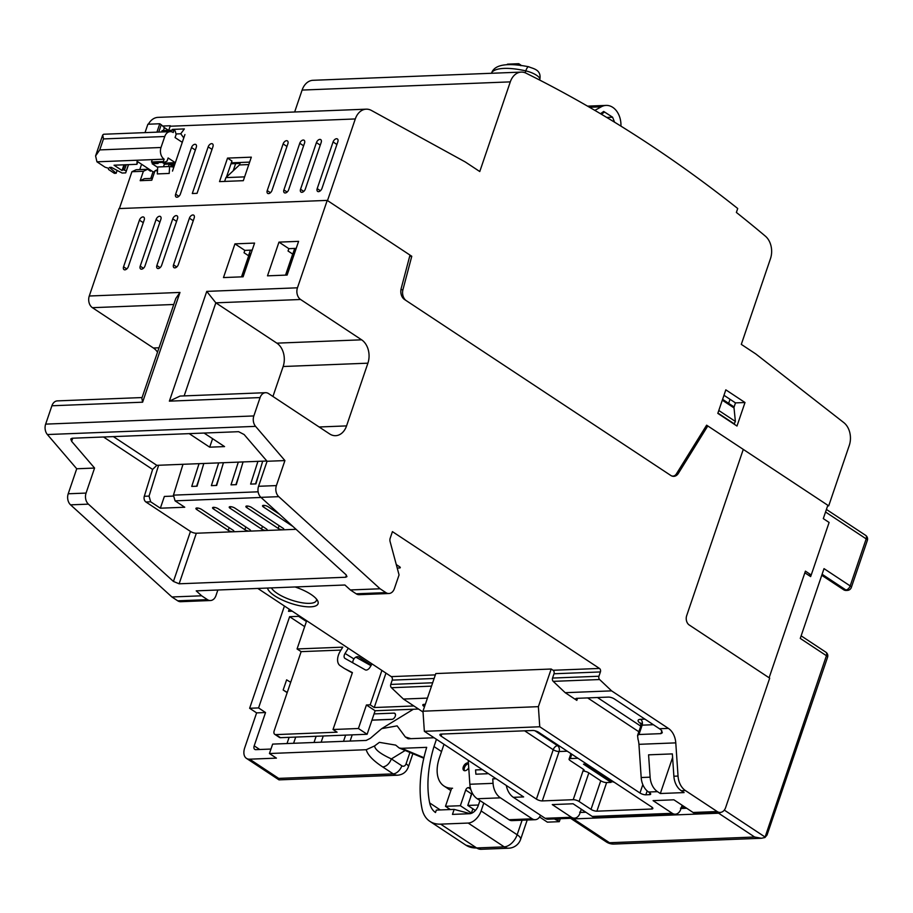 <?xml version="1.0" encoding="UTF-8"?>
<svg xmlns="http://www.w3.org/2000/svg" width="913" height="913" viewBox="0 0 913 913"><rect width="100%" height="100%" fill="white"/><g stroke="black" fill="none" stroke-linecap="round" stroke-linejoin="round"><path stroke-width="1.37" d="M594.854 110.382L601.29 106.798A19.219 14.06 -92.3 0 1 606.129 105.406A19.219 14.06 -92.3 0 1 620.943 126.12M614.575 122.205L612.589 117.206L603.687 111.454L603.961 112.447L601.427 114.262M606.734 117.435L612.589 117.206M600.526 113.726L603.687 111.454M183.775 137.943L180.763 133.766L184.358 128.927L172.454 129.395L171.827 130.251M175.342 162.719A4.371 3.196 -92.3 0 1 175.285 162.685L168.129 157.96L167.056 161.087L164.511 162.297L163.347 161.521L164.146 159.17A8.731 6.391 -92.3 0 1 161.008 147.495L164.751 136.516A8.731 6.391 -92.3 0 1 170.217 131.632A8.731 6.391 -92.3 0 1 173.23 132.511L174.029 130.16L175.193 130.924L176.129 134.439L175.068 137.566L182.223 142.302A4.371 3.196 -92.3 0 1 182.28 142.337M173.847 167.113L169.613 166.508L169.202 173.447L157.298 173.915L157.721 166.976L169.613 166.508M174.714 164.568L171.998 164.671A2.18 1.598 -92.3 0 1 173.47 167.068M171.998 164.671L164.454 163.575A4.371 3.196 -92.3 0 1 163.381 163.153L162.217 162.377M164.511 162.297L152.619 162.765L151.455 161.989L152.254 159.638L96.938 161.818L95.591 155.918L99.745 149.903L103.477 138.924L102.724 134.964L103.683 134.245L170.217 131.632M163.347 161.521L151.455 161.989M164.146 159.17L152.254 159.638M174.029 130.16L162.126 130.627L161.681 131.963M180.763 133.766L176.004 133.96M157.698 167.399L152.117 163.712L158.063 163.484L158.394 162.537M165.938 164.203L165.139 163.667M158.063 163.484L156.728 162.594M117.126 170.411L116.156 173.265L109.503 167.421L111.329 167.353L122.102 173.036L125.697 172.888L126.336 170.834L123.015 169.738L124.704 164.797M154.662 171.758L153.03 171.815L137.053 161.259L136.95 164.306L114.045 165.207L122.034 170.491L123.015 169.738M116.156 173.265L114.376 173.333L108.51 169.464L108.556 168.277L105.121 167.227L96.938 161.818M168.528 130.376L164.397 127.649L163.404 130.582M145.019 132.613L147.883 124.225L158.588 123.803L159.775 123.757L156.922 132.145M153.03 171.815L150.782 178.434M137.817 161.761L136.95 164.306M124.59 169.681L126.279 164.728M126.336 170.834L128.448 164.648M125.697 172.888L128.505 164.648M158.748 132.077L161.247 124.739L164.397 127.649M161.247 124.739L159.775 123.757M520.866 65.713L520.536 64.96L520.866 65.713M518.789 63.807L517.945 64.207L519.006 63.864L520.033 65.165M518.196 63.83L508.085 64.23A0.879 0.639 87.7 0 0 507.263 64.549M298.871 615.567L298.608 616.343L289.615 616.697L304.668 626.638M306.414 621.502L298.608 616.343M448.42 808.245L447.941 809.637M371.956 720.095L392.419 719.284M374.068 713.909L393.971 713.121A3.492 2.111 -56.5 0 1 394.827 713.35A3.492 2.111 -56.5 0 1 395.021 716.808A3.492 2.111 -56.5 0 1 391.837 719.398L371.933 720.174M289.615 616.697L258.562 707.917L249.637 708.271L284.445 606.027M292.228 611.174L288.508 611.322L289.238 609.199M291.236 610.523L288.508 611.322M258.562 707.917L265.535 712.528L254.191 745.853L259.714 749.505M290.699 682.308L286.625 679.843L283.167 690L287.184 692.647M321.148 742.201L323.259 735.992M254.191 745.853A4.371 2.636 123.5 0 0 254.75 749.379A4.371 2.636 123.5 0 0 255.823 749.653L270.956 749.059M423.917 757.687L401.652 748.318L399.221 748.009L395.683 745.111L379.386 742.349L374.592 745.932L366.239 749.71L269.438 753.522L272.645 744.106L366.193 740.432L370.301 738.343L381.714 728.631L397.132 725.869L405.326 736.962L410.964 738.674M441.538 751.547L433.983 746.549L436.448 739.302M405.326 736.962L408.111 738.777L434.109 737.761M433.983 746.549A120.527 72.709 -56.5 0 0 429.669 802.938A33.188 20.018 -56.5 0 0 435.501 812.513L436.323 810.093L454.16 809.397L452.46 814.396L469.602 813.723A8.731 5.273 -56.5 0 0 478.229 805.643L479.964 800.541M472.877 808.792L471.325 813.357M570.625 818.31A13.102 7.897 -56.5 0 0 573.467 818.915L609.507 842.733A13.102 7.897 123.5 0 1 606.289 841.9A13.102 13.102 0 0 0 614.027 844.057A13.102 9.587 -92.3 0 1 609.507 842.733L754.64 837.016L761.408 838.26L764.934 837.529L767.057 835.007L827.577 657.223A4.371 1.381 -161.2 0 0 826.425 655.705L764.934 837.529M720.619 812.387A4.371 2.636 -56.5 0 1 718.611 813.209L573.467 818.915M686.713 808.267L681.532 808.473A4.371 2.636 -56.5 0 1 680.459 808.199M585.884 812.239L580.702 812.444A4.371 2.636 -56.5 0 1 579.629 812.171M184.152 395.9L215.833 302.831L206.749 291.384L297.455 287.812L327.219 200.392L409.994 255.092L401.172 288.519A8.731 6.391 87.7 0 0 404.516 299.498L670.793 475.456A8.731 6.391 87.7 0 0 673.805 476.346A8.731 6.391 87.7 0 0 678.382 473.356L707.792 425.949L743.273 449.401L686.69 615.624L743.273 449.401L827.84 505.288L823.298 518.618L829.107 522.453L811.223 574.985L810.63 576.594L804.855 572.782M822.111 574.254L845.872 589.958A4.371 3.196 -92.3 0 0 847.378 590.403A4.371 4.371 0 0 0 851.338 587.447L867.35 540.405A4.371 1.381 -161.2 0 0 866.186 538.875L850.174 585.918L824.017 568.639L800.267 638.415L826.425 655.705A4.371 2.636 123.5 0 0 825.854 652.179L801.146 635.847M269.438 753.522L276.422 758.132L249.648 759.182A13.102 7.897 -56.5 0 1 246.43 758.349A13.102 7.897 -56.5 0 1 244.73 747.77L256.61 712.882L265.535 712.528M249.637 708.271L256.61 712.882M401.652 748.318L426.691 747.336A131.004 79.02 -56.5 0 0 422 808.621A43.664 26.34 -56.5 0 0 429.897 821.369A43.664 26.34 -56.5 0 0 432.077 822.579A43.664 26.34 -56.5 0 0 440.614 824.142A43.664 26.34 -56.5 0 0 440.625 824.142L476.654 847.949A43.664 26.34 -56.5 0 1 468.107 846.385A43.664 26.34 -56.5 0 1 465.927 845.187L481.174 849.284A13.102 9.587 -92.3 0 1 476.654 847.949L504.216 846.865A13.102 9.587 87.7 0 0 508.735 848.2L508.735 848.2A13.102 13.102 0 0 0 520.627 839.332L527.2 820.011M440.625 824.142L468.186 823.058L504.216 846.865A13.102 7.897 -56.5 0 0 517.146 834.756A13.102 4.154 18.8 0 1 520.627 839.332M278.705 778.39L279.07 779.873L397.726 775.205A13.102 9.587 -92.3 0 1 393.206 773.882L278.705 778.39L249.648 759.182M283.167 690L287.241 692.453M314.015 742.486L316.126 736.277M470.184 813.666L454.16 809.397M468.186 823.058A13.102 7.897 -56.5 0 0 481.117 810.949L517.146 834.756L522.099 820.216M483.787 803.075L481.117 810.949M601.142 773.596A17.906 10.796 -56.5 0 0 602.66 774.989A17.906 10.796 -56.5 0 0 604.543 775.833M374.592 745.932C374.901 749.596 380.504 753.921 391.392 758.908L405.646 750.189M401.834 765.802A8.731 5.273 -56.5 0 1 393.206 773.882L382.775 766.988C386.553 766.384 389.417 763.69 391.392 758.908L401.834 765.802A4.371 3.196 87.7 0 0 406.068 763.804A8.731 2.773 18.8 0 1 408.385 766.852L413.064 753.134M649.451 794.664A4.371 1.381 18.8 0 0 650.684 794.15A4.371 1.381 18.8 0 0 649.52 792.632L648.584 792.016A17.473 12.782 87.7 0 1 641.188 777.522L638.929 744.323A17.473 12.782 87.7 0 0 637.993 739.188L637.571 735.479L638.963 734.509L660.932 733.641L662.302 732.74L661.434 730.354A17.473 12.782 87.7 0 0 659.46 728.734L614.301 698.89A4.371 1.381 18.8 0 0 608.423 697.087L576.89 698.331A4.371 1.381 18.8 0 0 575.669 698.844A4.371 1.381 18.8 0 0 576.822 700.374L565.204 692.693L553.221 681.36A2.625 1.917 87.7 0 1 552.548 678.062L554.008 673.771A2.625 1.917 87.7 0 0 553.073 670.268L551.19 669.024L435.798 673.566L422.981 711.193L538.373 706.662L539.754 726.771L639.979 793.009A4.371 1.381 18.8 0 0 645.856 794.812L649.451 794.664L650.022 792.998M422.981 711.193L424.351 731.313L539.754 726.771M660.327 793.523L684.099 792.587L681.269 790.726A17.473 12.782 -92.3 0 1 673.874 776.233L672.356 753.898L648.584 754.834L650.113 777.168A17.473 12.782 87.7 0 0 657.508 791.662L660.327 793.523L672.596 757.493M638.929 744.323L675.78 742.874L678.039 776.073A17.473 12.782 87.7 0 0 685.435 790.567L717.173 811.531A8.731 6.391 87.7 0 0 720.186 812.422A8.731 6.391 87.7 0 0 725.652 807.537L769.693 678.165L689.201 624.971A6.984 5.113 -92.3 0 1 686.69 615.624A6.984 5.113 87.7 0 0 689.201 624.971L769.111 677.777L805.414 571.15L811.223 574.985L808.37 575.099M297.455 287.812A8.731 6.391 87.7 0 0 300.594 299.498L361.616 339.819A17.473 12.782 87.7 0 1 367.905 363.18L346.552 425.903A17.473 12.782 87.7 0 1 335.619 435.684A17.473 12.782 87.7 0 1 329.593 433.903L268.57 393.583A8.731 6.391 87.7 0 0 265.557 392.693A8.731 6.391 87.7 0 0 260.091 397.577L253.837 415.94A8.731 6.391 87.7 0 0 255.572 426.36L284.913 460.574L276.399 485.59A8.731 6.391 87.7 0 0 278.762 496.661L380.093 588.782L385.902 592.617A8.731 6.391 87.7 0 0 388.915 593.507A8.731 6.391 87.7 0 0 394.382 588.623L399.061 574.905L390.091 541.569A4.371 3.196 87.7 0 1 390.182 538.236L392.43 531.628L599.464 668.442A2.625 1.917 87.7 0 1 600.412 671.945L598.939 676.236A2.625 1.917 87.7 0 0 599.624 679.534L611.596 690.867L668.373 728.391A17.473 12.782 87.7 0 1 675.78 742.874M680.744 809.306A8.731 6.391 -92.3 0 1 675.278 814.191A8.731 6.391 -92.3 0 1 672.265 813.3L653.08 800.633L673.908 799.811L693.081 812.479A8.731 6.391 87.7 0 0 696.094 813.369L720.186 812.422M682.125 805.243L681.041 808.439M579.926 813.266A8.731 6.391 -92.3 0 1 574.448 818.151A8.731 6.391 -92.3 0 1 571.435 817.272L552.262 804.593L573.079 803.771L592.263 816.45A8.731 6.391 87.7 0 0 595.276 817.34L675.278 814.191M581.307 809.203L580.212 812.41M506.316 785.477A17.473 12.782 87.7 0 0 513.38 797.334L545.118 818.299A8.731 6.391 87.7 0 0 548.131 819.189L574.448 818.151M652.179 807.354L651.62 809.032L596.885 811.178A4.371 1.381 18.8 0 1 591.008 809.375L579.093 801.5A4.371 1.381 18.8 0 0 573.216 799.697L582.962 771.086A4.371 1.381 18.8 0 1 588.839 772.889L600.754 780.763A4.371 1.381 18.8 0 0 606.631 782.567L611.094 782.384L611.459 781.3L585.393 764.067M611.094 782.384L583.487 764.147L586.66 764.021M583.533 769.408L582.962 771.086A4.371 1.381 -161.2 0 0 584.183 770.572A4.371 1.381 -161.2 0 0 583.03 769.043L570.237 760.597A4.371 1.381 -161.2 0 1 569.084 759.068A4.371 1.381 -161.2 0 1 570.305 758.555L577.94 758.258M611.459 781.3A18.34 11.059 -56.5 0 0 614.095 782.156M423.039 712.026L403.409 699.05L391.437 687.717L431.507 686.142M403.409 699.05L427.432 698.103M257.82 588.44L391.278 676.624A2.625 1.917 87.7 0 1 392.213 680.128L390.753 684.43A2.625 1.917 87.7 0 0 391.437 687.717M295.093 586.968A26.637 8.457 18.8 0 1 317.53 600.549A26.637 8.457 18.8 0 1 299.715 605.753A26.637 8.457 18.8 0 1 267.543 588.052M396.276 564.565L399.574 566.745A2.625 0.833 18.8 0 1 400.271 567.658A2.625 0.833 18.8 0 1 399.529 567.966L399.871 566.962M397.212 568.057L399.529 567.966M551.19 669.024L538.373 706.662M565.204 692.693L611.596 690.867M203.804 463.484L197.048 486.195L191.741 486.412L199.045 463.667L218.675 462.891L211.371 485.636L216.678 485.431L223.434 462.708L238.304 462.126L231 484.86L236.307 484.655L243.063 461.932L257.934 461.35L250.63 484.095L255.937 483.879L262.693 461.168L266.836 460.997M707.792 425.949L706.114 426.017M157.515 352.213A17.473 12.782 87.7 0 0 153.43 348.013L92.407 307.681A8.731 6.391 87.7 0 1 89.269 296.006L119.032 208.575L327.219 200.392M177.715 600.811L207.456 599.647A8.731 6.391 87.7 0 0 210.469 600.526L180.728 601.701A8.731 6.391 87.7 0 1 177.715 600.811L171.906 596.976L70.575 504.843A8.731 6.391 87.7 0 1 68.213 493.773L76.726 468.768L47.385 434.542A8.731 6.391 87.7 0 1 45.65 424.123L51.904 405.771L142.611 402.199L141.846 398.239L175.821 298.448L179.975 292.434L89.269 296.006M156.1 219.497A3.492 2.111 123.5 0 1 160.403 216.484A3.492 2.111 123.5 0 1 160.859 219.314L144.973 265.957A3.492 2.111 123.5 0 1 140.67 268.97A3.492 2.111 123.5 0 1 140.214 266.151L156.1 219.497L159.935 222.03M139.438 220.147A3.492 2.111 123.5 0 1 143.752 217.146A3.492 2.111 123.5 0 1 144.197 219.965L128.322 266.619A3.492 2.111 123.5 0 1 124.02 269.62A3.492 2.111 123.5 0 1 123.563 266.801L139.438 220.147L143.273 222.681M173.527 264.838L189.413 218.184A3.492 2.111 123.5 0 1 193.716 215.183A3.492 2.111 123.5 0 1 194.172 218.002L178.286 264.656A3.492 2.111 123.5 0 1 173.984 267.657A3.492 2.111 123.5 0 1 173.527 264.838L176.757 266.973M234.949 243.862L223.48 277.575L243.109 276.799L254.579 243.086L234.949 243.862L244.832 250.39L252.193 250.094M172.751 218.846A3.492 2.111 123.5 0 1 177.054 215.833A3.492 2.111 123.5 0 1 177.51 218.652L161.635 265.306A3.492 2.111 123.5 0 1 157.321 268.319A3.492 2.111 123.5 0 1 156.876 265.489L172.751 218.846L176.586 221.38M278.967 242.128L267.498 275.84L287.127 275.064L298.597 241.352L278.967 242.128L288.85 248.656L288.052 251.007L292.696 254.076L285.529 275.133M300.594 299.498L215.833 302.831L276.856 343.151A17.473 12.782 -92.3 0 1 283.144 366.512L272.941 396.47M265.557 392.693L180.112 396.059L169.373 401.149L260.091 397.577M76.726 468.768L94.575 468.061L71.636 441.321L70.758 438.993L72.07 438.24L238.613 431.689L244.136 434.542L267.075 461.27L284.913 460.574M70.575 504.843L88.413 504.147L173.436 581.444L179.131 583.795L345.685 577.244L346.951 576.605L345.936 574.654L260.913 497.357A8.731 6.391 87.7 0 1 258.562 486.287L267.075 461.27M171.906 596.976L201.647 595.801L196.215 590.859L344.92 585.005L350.352 589.946L380.093 588.782M388.915 593.507L359.174 594.683A8.731 6.391 87.7 0 1 356.161 593.792L350.352 589.946M496.113 778.732L492.746 778.869L493.054 783.343A17.473 12.782 87.7 0 0 500.45 797.836L532.176 818.813A8.731 6.391 87.7 0 0 535.189 819.703A8.731 6.391 87.7 0 0 540.496 815.252M468.221 760.301L469.853 784.256A17.473 12.782 87.7 0 0 477.248 798.749L508.986 819.726A8.731 6.391 87.7 0 0 511.999 820.616L535.189 819.703M142.086 397.554L57.371 400.887A8.731 6.391 87.7 0 0 51.904 405.771M271.401 587.904A24.023 7.624 -161.2 0 0 299.841 602.363A24.023 7.624 -161.2 0 0 316.389 600.526A24.023 7.624 -161.2 0 0 316.446 599.008M396.596 565.763L398 565.706M173.242 496.09L164.363 496.444L160.357 508.199L184.746 507.24L175.068 500.849L173.447 495.143L182.988 464.295L199.045 463.667M258.813 474.235L255.514 483.901M239.183 475L235.885 484.666M219.554 475.776L216.255 485.442M199.924 476.552L196.626 486.218M218.253 508.769A3.492 1.107 -161.2 0 0 214.783 507.434A3.492 1.107 -161.2 0 0 212.569 507.742A3.492 1.107 -161.2 0 0 213.494 508.963L244.878 529.7A3.492 1.107 -161.2 0 0 249.58 531.138A3.492 1.107 -161.2 0 0 250.561 530.727A3.492 1.107 -161.2 0 0 249.637 529.506L218.253 508.769M229.152 527.634L228.227 530.35A3.492 1.107 -161.2 0 0 232.929 531.8A3.492 1.107 -161.2 0 0 233.911 531.389A3.492 1.107 -161.2 0 0 232.986 530.168L201.602 509.431A3.492 1.107 -161.2 0 0 198.132 508.096A3.492 1.107 -161.2 0 0 195.918 508.393A3.492 1.107 -161.2 0 0 196.843 509.614L197.391 507.993M228.227 530.35L196.843 509.614M279.116 525.671L278.191 528.387A3.492 1.107 -161.2 0 0 282.893 529.825A3.492 1.107 -161.2 0 0 283.875 529.414A3.492 1.107 -161.2 0 0 282.95 528.205L251.566 507.457A3.492 1.107 -161.2 0 0 248.096 506.122A3.492 1.107 -161.2 0 0 245.882 506.43A3.492 1.107 -161.2 0 0 246.807 507.651L247.355 506.03M278.191 528.387L246.807 507.651M262.465 526.322L261.529 529.038A3.492 1.107 -161.2 0 0 266.242 530.487A3.492 1.107 -161.2 0 0 267.224 530.076A3.492 1.107 -161.2 0 0 266.288 528.855L234.915 508.119A3.492 1.107 -161.2 0 0 231.446 506.783A3.492 1.107 -161.2 0 0 229.22 507.08A3.492 1.107 -161.2 0 0 230.156 508.301L230.704 506.681M261.529 529.038L230.156 508.301M279.526 514.281L268.217 506.806A3.492 1.107 -161.2 0 0 264.747 505.471A3.492 1.107 -161.2 0 0 262.533 505.768A3.492 1.107 -161.2 0 0 263.458 506.989L292.947 526.47M722.582 399.346L733.196 406.353A4.371 2.636 123.5 0 1 734.029 407.94L735.376 421.441L734.029 424.077M257.934 461.35L262.693 461.168M238.304 462.126L243.063 461.932M218.675 462.891L223.434 462.708M292.776 254.076L294.705 248.427M296.211 248.37L288.85 248.656M248.507 255.697L250.39 250.162M241.511 276.867L248.678 255.811L244.033 252.741L244.832 250.39M182.988 464.295L158.6 465.265L149.059 496.101L150.679 501.808L160.357 508.199M224.621 181.425L225.922 177.601L239.48 164.945L240.324 162.48M88.413 504.147A8.731 6.391 -92.3 0 1 86.062 493.077L94.575 468.061M296.063 529.312L196.341 533.238A4.371 1.381 18.8 0 1 190.463 531.434L145.92 501.99A4.371 3.196 -92.3 0 1 144.3 496.284L149.059 496.101M113.36 436.608L156.819 465.333L152.608 469.43L144.3 496.284M210.469 600.526A8.731 6.391 87.7 0 0 215.936 595.641L217.853 590.003M207.456 599.647L201.647 595.801M487.428 772.991L487.474 773.733L475.878 774.19L475.582 769.933L482.395 769.67M156.819 465.333L158.6 465.265M212.592 438.674L209.693 447.176L189.196 433.629M209.693 447.176L224.564 446.594L204.067 433.047M718.793 410.485L735.376 421.441M717.915 413.053L734.497 424.009M294.99 251.954L293.952 251.999L286.089 275.11M250.972 253.688L249.945 253.723L242.071 276.844M244.616 176.871L225.922 177.601M248.804 164.58L239.48 164.945M424.499 706.742L423.952 706.388A4.371 1.381 18.8 0 1 422.799 704.859A4.371 1.381 18.8 0 1 424.02 704.345L425.332 704.3M424.351 731.313L523.64 796.923L513.38 797.334M573.216 799.697L542.288 800.918A4.371 1.381 -161.2 0 1 536.41 799.115L441.093 736.129A4.371 1.381 -161.2 0 1 439.929 734.6A4.371 1.381 -161.2 0 1 441.162 734.086L532.77 730.491A4.371 1.381 -161.2 0 1 538.647 732.294L651.688 806.989A4.371 1.381 -161.2 0 1 652.841 808.519A4.371 1.381 -161.2 0 1 651.62 809.032M371.294 665.178L359.163 657.155A4.371 3.481 119.4 0 0 358.992 657.052A4.371 3.481 119.4 0 0 353.947 658.935L345.057 653.446A4.371 2.636 -56.5 0 0 344.954 658.387A4.371 2.636 -56.5 0 0 345.046 658.444L365.268 669.845A4.371 2.636 -56.5 0 0 366.25 670.062A4.371 2.636 -56.5 0 0 369.879 667.437L372.07 663.934M478.435 805.015L467.787 805.437L475.388 810.447M472.112 792.735L467.787 805.437M470.309 787.542L468.278 787.622A2.625 1.575 -56.5 0 0 465.698 790.042L460.357 805.723L471.439 813.049M470.697 796.912A4.371 3.196 -92.3 0 1 471.61 794.219M450.383 809.546L445.487 806.305L451.627 788.273L452.574 788.239A35.025 21.125 123.5 0 1 443.969 786.013A35.025 21.125 123.5 0 1 439.427 757.733L444.003 744.3M366.421 704.984L358.41 728.506L367.129 734.269L375.14 710.748L366.421 704.984L370.176 704.836L374.25 707.529L385.959 673.121M375.14 710.748L418.519 709.047M413.874 705.966L374.25 707.529M367.129 734.269L280.474 737.681L275.829 734.611L337.091 732.192L333.028 729.51L358.41 728.506M306.677 620.726L297.067 648.96L301.142 651.642L274.185 730.799A4.371 2.636 -56.5 0 0 274.756 734.326A4.371 2.636 -56.5 0 0 275.829 734.611M274.756 734.326L279.401 737.407A4.371 2.636 -56.5 0 0 280.474 737.681M355.83 657.143L370.975 665.68M370.176 704.836L381.896 670.427M343.927 668.168A13.102 7.897 -56.5 0 0 344.201 668.362A13.102 7.897 -56.5 0 0 344.498 668.533L352.407 672.596L333.028 729.51M297.067 648.96L342.774 647.157L340.469 650.855A13.102 7.897 123.5 0 0 340.138 665.668A13.102 7.897 123.5 0 0 340.423 665.839M301.142 651.642L340.948 650.079M445.487 806.305L460.357 805.723M468.449 763.69A4.371 2.636 -56.5 0 0 464.455 767.696A4.371 2.636 -56.5 0 0 464.523 770.709M468.403 763.028A4.371 2.636 -56.5 0 0 463.29 766.931A4.371 2.636 -56.5 0 0 463.861 770.458A4.371 2.636 -56.5 0 0 468.734 767.833M345.057 653.446L348.31 648.241M353.776 659.209A4.371 2.636 -56.5 0 0 352.875 662.861M352.292 672.927L344.498 668.533M539.594 816.998L547.378 822.145L559.281 821.677L560.285 818.71M558.459 818.778L557.809 820.707L554.362 818.95M557.809 820.707L559.281 821.677M240.005 163.427L231 163.781M168.186 164.112L164.329 164.272L163.484 166.748M169.613 164.329L173.47 166.874M168.391 166.554L169.179 164.26M152.414 178.366L144.414 178.686L140.18 180.683L151.775 180.226L154.982 170.811L157.561 169.601M162.662 126.04L170.332 125.743A17.473 12.782 -92.3 0 0 170.16 126.234L355.294 118.952A17.473 12.782 87.7 0 1 366.239 109.172A17.473 12.782 87.7 0 1 371.431 110.45L465.242 161.943L479.77 171.541L510.299 81.873A17.473 12.782 87.7 0 1 521.232 72.104A17.473 12.782 87.7 0 1 526.025 73.166A1746.786 1278.211 87.7 0 1 737.715 208.506L736.38 212.444A1742.415 1275.016 87.7 0 1 765.379 236.159A17.473 12.782 87.7 0 1 770.481 258.641L741.299 344.372L755.827 353.97L843.806 422.605A17.473 12.782 87.7 0 1 849.284 445.396L828.707 505.859L706.628 425.184L676.43 473.847A6.551 4.793 -92.3 0 1 672.995 476.095A6.551 4.793 -92.3 0 1 670.735 475.422L406.296 300.674A8.731 6.391 -92.3 0 1 402.941 289.683L400.91 289.763M235.657 163.598L233.203 170.811M226.47 177.088L231.948 161.019L227.531 158.097L219.519 181.619L243.315 180.683L251.326 157.162L227.531 158.097M231.32 162.834L249.637 162.115M191.513 147.529A3.492 2.111 -56.5 0 1 195.827 144.516A3.492 2.111 -56.5 0 1 196.272 147.335L180.397 193.99A3.492 2.111 -56.5 0 1 176.095 197.003A3.492 2.111 -56.5 0 1 175.638 194.172L191.513 147.529L195.348 150.063M208.175 146.867L192.289 193.522L197.048 193.339L212.934 146.685A3.492 2.111 -56.5 0 0 212.478 143.866A3.492 2.111 -56.5 0 0 208.175 146.867L212.01 149.401M267.235 190.577A3.492 2.111 -56.5 0 0 267.692 193.396A3.492 2.111 -56.5 0 0 271.994 190.383L287.88 143.74A3.492 2.111 -56.5 0 0 287.424 140.91A3.492 2.111 -56.5 0 0 283.121 143.923L267.235 190.577L270.465 192.711M283.897 189.915A3.492 2.111 -56.5 0 0 284.342 192.746A3.492 2.111 -56.5 0 0 288.656 189.733L304.531 143.079A3.492 2.111 -56.5 0 0 304.086 140.26A3.492 2.111 -56.5 0 0 299.772 143.273L283.897 189.915L287.116 192.05M300.548 189.265A3.492 2.111 -56.5 0 0 301.005 192.084A3.492 2.111 -56.5 0 0 305.307 189.082L321.193 142.428A3.492 2.111 -56.5 0 0 320.737 139.609A3.492 2.111 -56.5 0 0 316.434 142.611L300.548 189.265L303.778 191.399M317.199 188.614A3.492 2.111 -56.5 0 0 317.656 191.433A3.492 2.111 -56.5 0 0 321.958 188.42L337.844 141.766A3.492 2.111 -56.5 0 0 337.388 138.947A3.492 2.111 -56.5 0 0 333.085 141.96L317.199 188.614L320.429 190.737M184.917 134.576L172.489 171.096M154.982 170.811L157.493 170.72M168.745 130.365L170.16 126.234M140.18 180.683L143.387 171.267L147.621 169.27L150.531 171.188L150.816 170.354M728.654 403.352L730.035 399.289M723.963 395.283L735.479 402.895L733.938 407.426M735.479 402.895L744.997 402.519L725.824 389.84L717.812 413.372L736.985 426.04L744.997 402.519M409.663 256.348L411.774 256.268L402.941 289.683M119.386 208.563L131.929 171.724L136.174 169.727L147.621 169.27M139.78 169.578L141.595 164.26M366.239 109.172L158.04 117.366A17.473 12.782 87.7 0 0 148.385 124.214M294.648 111.991L302.112 90.067L510.299 81.873M521.232 72.104L313.045 80.298A17.473 12.782 87.7 0 0 302.112 90.067M411.774 256.268L327.505 200.586L355.294 118.952M131.929 171.724L143.387 171.267M827.623 505.905L828.707 505.859M601.29 106.798L589.49 107.266M175.193 163.153L164.454 163.575M175.285 162.685L163.381 163.153M161.008 147.495L99.745 149.903M164.751 136.516L103.477 138.924M172.568 164.899L170.605 164.979M122.034 170.491L123.963 164.819M491.593 73.268L491.959 72.207A6.984 6.574 -139.1 0 1 493.146 70.141L491.696 72.652A12.211 3.869 18.8 0 1 491.959 72.207A46.677 14.813 18.8 0 1 525.785 70.883A6.984 2.088 -77.2 0 1 528.741 66.763C509.682 63.043 497.813 64.172 493.146 70.141M525.146 72.778L525.785 70.883A12.211 3.869 18.8 0 1 539.8 79.534L539.629 80.036M519.143 64.036L520.536 64.96M518.961 65.028L517.945 64.207L517.717 64.88M511.44 64.458L517.945 64.207M350.101 741.059L352.213 734.862M343.516 741.322L345.628 735.113M395.375 714.046L393.971 713.121M289.124 737.339L287.013 743.547M440.271 809.945L429.669 802.938M724.306 810.093L764.763 836.822M867.35 540.405A4.371 4.371 0 0 0 865.627 535.349A4.371 2.636 -56.5 0 1 866.186 538.875L825.546 512.01M406.068 763.804L410.12 751.913M295.709 737.076L293.587 743.285M718.611 813.209L754.64 837.016M681.714 806.453L684.602 808.359M581.273 809.306L585.712 812.25M821.883 574.939L844.673 590.003L845.872 589.958A4.371 2.636 -56.5 0 0 850.174 585.918A4.371 1.381 -161.2 0 1 851.338 587.447M366.239 749.71C367.642 754.937 373.166 760.7 382.775 766.988M844.673 590.003A4.371 2.636 123.5 0 1 843.601 589.73A4.371 4.371 0 0 0 846.18 590.449A4.371 3.196 -92.3 0 1 844.673 590.003M846.773 590.346A4.371 3.196 -92.3 0 1 846.18 590.449L847.378 590.403M641.188 777.522L650.113 777.168M648.584 792.016L657.508 791.662M681.269 790.726L685.435 790.567M673.874 776.233L678.039 776.073M693.081 812.479L717.173 811.531M592.263 816.45L672.265 813.3M545.118 818.299L571.435 817.272M579.093 801.5L588.839 772.889M591.008 809.375L600.754 780.763M596.885 811.178L606.631 782.567M390.753 684.43L432.659 682.776M392.213 680.128L434.12 678.485M391.278 676.624L435.341 674.89M553.073 670.268L599.464 668.442M554.008 673.771L600.412 671.945M552.548 678.062L598.939 676.236M553.221 681.36L599.624 679.534M659.46 728.734L668.373 728.391M676.704 473.425L678.382 473.356M169.373 401.149L206.749 291.384M142.611 402.199L179.975 292.434M45.65 424.123L253.837 415.94M276.856 343.151L361.616 339.819M367.905 363.18L283.144 366.512M319.116 426.987L346.552 425.903M47.385 434.542L255.572 426.36M258.562 486.287L276.399 485.59M260.913 497.357L278.762 496.661M356.161 593.792L385.902 592.617M173.447 495.143L258.128 491.81M214.041 507.343L213.494 508.963M245.802 526.972L244.878 529.7M264.017 505.368L263.458 506.989M92.407 307.681L173.767 304.486M140.214 266.151L143.444 268.285M123.563 266.801L126.793 268.936M193.236 220.718L189.413 218.184M156.876 265.489L160.095 267.623M71.636 441.321L72.698 438.217M103.523 436.996L152.608 469.43M173.436 581.444L190.463 531.434M68.213 493.773L86.062 493.077M345.685 577.244L346.404 575.133M179.131 583.795L196.341 533.238M469.853 784.256L493.054 783.343M477.248 798.749L500.45 797.836M153.43 348.013L159.022 347.785M508.986 819.726L532.176 818.813M175.068 500.849L261.027 497.459M734.029 407.94L722.297 400.179M145.92 501.99L150.679 501.808M423.952 706.388L424.659 704.322M570.305 758.555L571.789 754.195M567.258 751.205L559.098 751.525L542.288 800.918M558.824 745.624L557.535 745.681A4.371 3.196 -92.3 0 1 559.098 751.525A4.371 1.381 -161.2 0 1 553.221 749.721L536.41 799.115M524.61 730.811L553.221 749.721A4.371 2.636 123.5 0 1 557.535 745.681L534.95 730.754M441.801 734.063L441.093 736.129M638.963 734.509L642.136 725.162A4.371 1.381 18.8 0 0 640.915 725.675L640.652 723.005L641.508 723.678M660.932 733.641L661.879 730.868M653.377 724.717L642.136 725.162A4.371 3.196 -92.3 0 0 640.572 719.318A8.731 2.773 18.8 0 0 640.435 723.393A4.371 2.636 123.5 0 1 640.88 723.427M647.169 790.932L645.856 794.812M642.82 784.632L639.979 793.009M587.641 697.909L638.849 731.747M576.822 700.374L577.53 698.308M644.943 719.147L640.572 719.318M597.467 697.521L640.755 726.132M470.743 789.243L468.278 787.622M471.679 794.002L465.698 790.042M178.868 196.306L175.638 194.172M283.121 143.923L286.956 146.457M299.772 143.273L303.607 145.795M316.434 142.611L320.269 145.144M333.085 141.96L336.92 144.494M606.129 105.406L587.538 106.136M173.208 165.675L171.747 165.732M102.724 134.964L95.591 155.918M528.741 66.763C532.507 68.658 541.763 69.262 539.8 79.534M491.696 72.652L491.491 73.28M521.026 65.314A0.879 0.879 0 0 0 520.752 65.017L519.006 63.864A0.879 0.879 0 0 0 518.493 63.716L507.788 64.138A0.879 0.879 0 0 0 507.069 64.572M413.395 709.241L381.714 728.631M865.627 535.349L826.425 509.443M481.174 849.284L508.735 848.2M761.408 838.26L614.027 844.057M570.591 818.31L606.289 841.9M681.817 806.156L685.115 808.336M613.296 782.007L602.66 774.989M246.43 758.349L278.956 779.85M465.927 845.187L429.897 821.369M827.577 657.223A4.371 4.371 0 0 0 825.854 652.179M397.726 775.205C402.998 774.646 406.547 771.862 408.385 766.852M423.792 758.235L399.221 748.009M821.757 575.293L843.601 589.73M569.084 759.068L570.933 753.624M637.571 735.479L640.915 725.675M443.969 786.013L450.851 790.555M344.201 668.362L340.138 665.668M672.995 476.095L672.173 476.118"/></g></svg>
